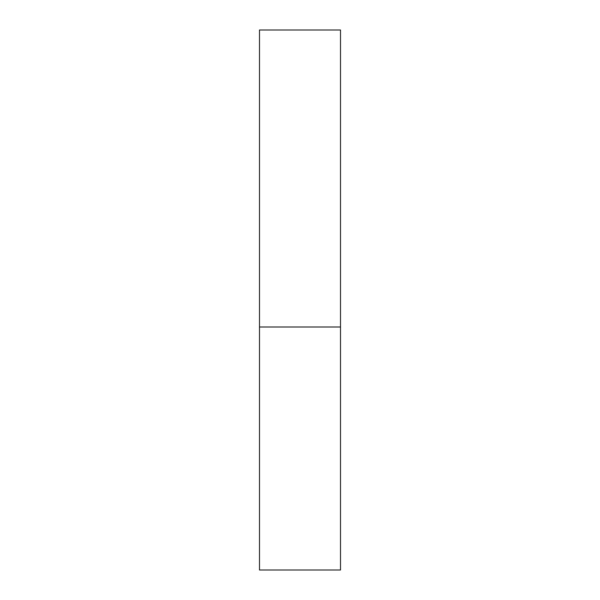 <?xml version="1.0" encoding="UTF-8"?>
<svg xmlns="http://www.w3.org/2000/svg" width="600" height="600" viewBox="0 0 600 600"><rect width="100%" height="100%" fill="white"/><g stroke="black" fill="none" stroke-linecap="round" stroke-linejoin="round"><path stroke-width="0.9" d="M340.5 327L259.5 327L340.5 327L340.5 30L259.5 30L259.5 570L340.5 570L340.5 327"/></g></svg>
